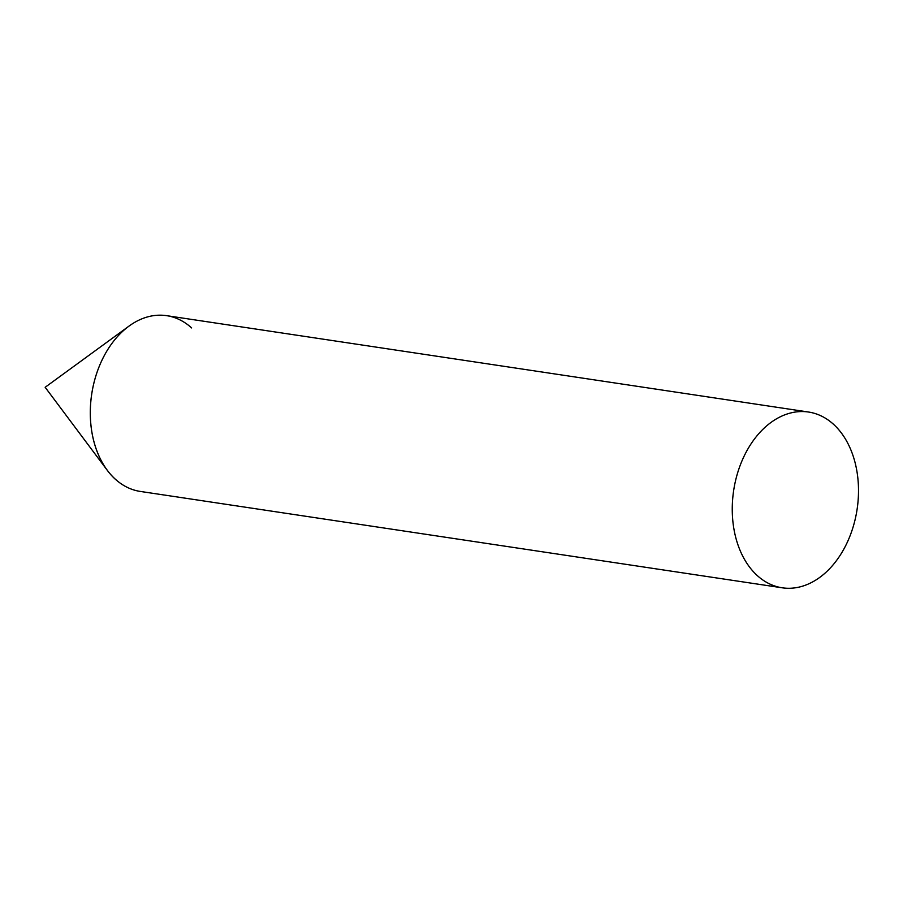 <?xml version="1.0" encoding="UTF-8"?>
<svg xmlns="http://www.w3.org/2000/svg" width="903" height="903" viewBox="0 0 903 903"><rect width="100%" height="100%" fill="white"/><g stroke="black" fill="none" stroke-linecap="round" stroke-linejoin="round"><path stroke-width="1.35" d="M115.245 479.154A88.866 62.454 -81.5 0 1 107.378 470.44A88.866 62.454 -81.5 0 1 129.05 326.073A88.866 62.454 -81.5 0 1 191.628 327.936M808.569 412.039L166.626 315.666A88.866 62.454 98.5 0 0 103.145 357.802A88.866 62.454 98.5 0 0 140.247 491.424L782.19 587.797A88.866 62.454 98.5 0 0 845.671 545.66A88.866 62.454 98.5 0 0 808.569 412.039A88.866 62.454 98.5 0 0 745.088 454.175A88.866 62.454 98.5 0 0 782.19 587.797M129.05 326.073L45.15 387.285L107.378 470.44"/></g></svg>
